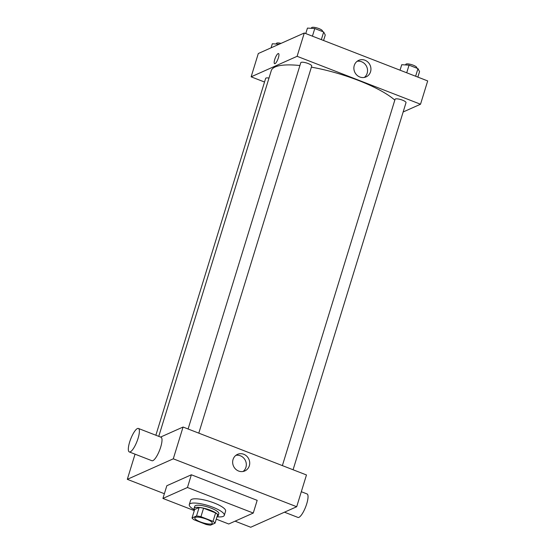 <?xml version="1.0" encoding="UTF-8"?>
<svg xmlns="http://www.w3.org/2000/svg" width="555" height="555" viewBox="0 0 555 555"><rect width="100%" height="100%" fill="white"/><g stroke="black" fill="none" stroke-linecap="round" stroke-linejoin="round"><path stroke-width="0.83" d="M211.76 523.767A9.157 2.296 17.1 0 1 201.638 522.373A9.157 2.296 17.1 0 1 194.777 517.877A9.157 2.296 17.1 0 1 204.205 518.377A9.157 2.296 17.1 0 1 212.281 523.268A9.157 2.296 17.1 0 1 211.76 523.767M213.016 521.381L200.945 516.691A12.3 3.087 17.1 0 0 196.525 515.977L192.023 517.981A12.3 3.087 17.1 0 0 194.049 519.771L206.113 524.454A12.3 3.087 17.1 0 0 210.539 525.169L215.035 523.164A12.3 3.087 17.1 0 0 213.016 521.381L215.618 512.903L203.553 508.22L200.945 516.691M215.618 512.903A12.3 3.087 17.1 0 1 217.643 514.693L215.035 523.164M203.553 508.22A12.3 3.087 17.1 0 0 199.127 507.506L194.632 509.511L192.023 517.981M217.04 516.636A12.592 3.157 -162.9 0 0 218.171 515.803A12.592 3.157 -162.9 0 0 207.064 509.081A12.592 3.157 -162.9 0 0 194.097 508.394A12.592 3.157 -162.9 0 0 194.569 509.726M194.097 508.394L194.75 506.278A12.592 3.157 17.1 0 1 207.716 506.965A12.592 3.157 17.1 0 1 218.823 513.687L218.171 515.803M199.127 507.506L196.525 515.977M194.514 509.892A18.315 4.593 17.1 0 1 189.283 504.592A18.315 4.593 17.1 0 1 208.139 505.591A18.315 4.593 17.1 0 1 224.296 515.366A18.315 4.593 17.1 0 1 223.242 516.372A18.315 4.593 17.1 0 1 216.991 516.809M189.283 504.592L190.587 500.36A18.315 4.593 17.1 0 1 209.443 501.352A18.315 4.593 17.1 0 1 225.601 511.127L224.296 515.366M194.292 510.614L162.92 498.439L187.444 487.498L253.26 513.049L228.736 523.996L216.27 519.154M162.92 498.439L166.833 485.729L191.357 474.782L257.173 500.339L253.26 513.049M191.357 474.782L187.444 487.498M235.063 521.173L250.714 527.25L296.696 506.736L173.285 458.818L127.31 479.333L164.37 493.721M135.045 454.17L127.31 479.333M296.696 506.736L306.471 474.962L183.067 427.038L160.589 437.069M233.051 459.491A9.06 8.429 -114 0 1 237.491 454.379A9.06 8.429 -114 0 1 248.883 459.221A9.06 8.429 -114 0 1 244.873 470.924A9.06 8.429 -114 0 1 235.584 469.086A9.06 8.429 -114 0 1 233.051 459.491M183.067 427.038L173.285 458.818M138.41 428.46L161.04 437.243A12.592 3.365 111.2 0 1 160.693 447.101A12.592 3.365 111.2 0 1 151.917 460.719L129.294 451.937A12.592 3.365 -68.8 0 0 138.07 438.318A12.592 3.365 -68.8 0 0 138.41 428.46A12.592 3.365 -68.8 0 0 130.716 438.977A12.592 3.365 -68.8 0 0 129.294 451.937M243.09 471.473A9.06 8.429 66 0 0 245.49 460.733A9.06 8.429 66 0 0 235.889 455.336M301.316 491.716L307.068 493.95A12.592 3.365 111.2 0 1 305.652 506.902A12.592 3.365 111.2 0 1 297.952 517.427L284.472 512.189M158.765 436.362L271.27 70.665A67.543 16.948 17.1 0 1 299.908 65.525M311.39 67.155A67.543 16.948 17.1 0 1 394.813 100.136M293.082 469.759L406.01 102.682A5.723 1.436 -162.9 0 0 401.716 99.872A5.723 1.436 -162.9 0 0 395.396 98.998A5.723 1.436 -162.9 0 0 395.063 99.317L282.377 465.603M155.865 435.238L265.651 78.38A5.723 1.436 17.1 0 1 268.995 78.068M188.096 428.994L300.782 62.701A5.723 1.436 17.1 0 1 306.672 63.013A5.723 1.436 17.1 0 1 311.723 66.073L198.794 433.15M403.145 111.985L420.523 104.229L297.112 56.312L251.131 76.826L264.527 82.029M420.523 104.229L427.69 80.926L304.286 33.009L258.304 53.523L251.131 76.826M304.286 33.009L297.112 56.312M370.539 71.782A9.06 8.429 -114 0 1 366.092 76.888A9.06 8.429 -114 0 1 354.707 72.053A9.06 8.429 -114 0 1 358.71 60.349A9.06 8.429 -114 0 1 368 62.181A9.06 8.429 -114 0 1 370.539 71.782M275.023 63.659A5.439 1.45 111.2 0 1 274.6 63.693A5.439 1.45 111.2 0 1 275.211 58.102A5.439 1.45 111.2 0 1 278.534 53.557A5.439 1.45 111.2 0 1 278.166 58.483A5.439 1.45 111.2 0 1 275.023 63.659M274.6 63.693A5.439 1.45 111.2 0 1 275.218 58.102A5.439 1.45 111.2 0 1 278.534 53.557M357.108 61.307A9.06 8.429 -114 0 1 365.287 64.429A9.06 8.429 -114 0 1 367.146 73.295A9.06 8.429 -114 0 1 364.309 77.443M417.853 77.11L419.545 71.623L417.964 68.605L409.056 65.15L401.73 64.706L400.044 70.194M417.964 68.605L415.619 76.236M409.056 65.15L406.711 72.781M405.643 64.942L405.816 64.359A5.723 1.436 17.1 0 1 411.713 64.671A5.723 1.436 17.1 0 1 416.763 67.724L416.645 68.099M323.572 40.501L325.258 35.007L323.683 31.996L314.775 28.541L307.449 28.09L305.756 33.584M323.683 31.996L321.331 39.627M314.775 28.541L312.423 36.172M311.355 28.333L311.535 27.75A5.723 1.436 17.1 0 1 317.425 28.062A5.723 1.436 17.1 0 1 322.476 31.115L322.365 31.489M279.227 44.185L272.318 43.769L271.069 47.827M276.224 44.005L276.404 43.422A5.723 1.436 17.1 0 1 281.031 43.387"/></g></svg>
